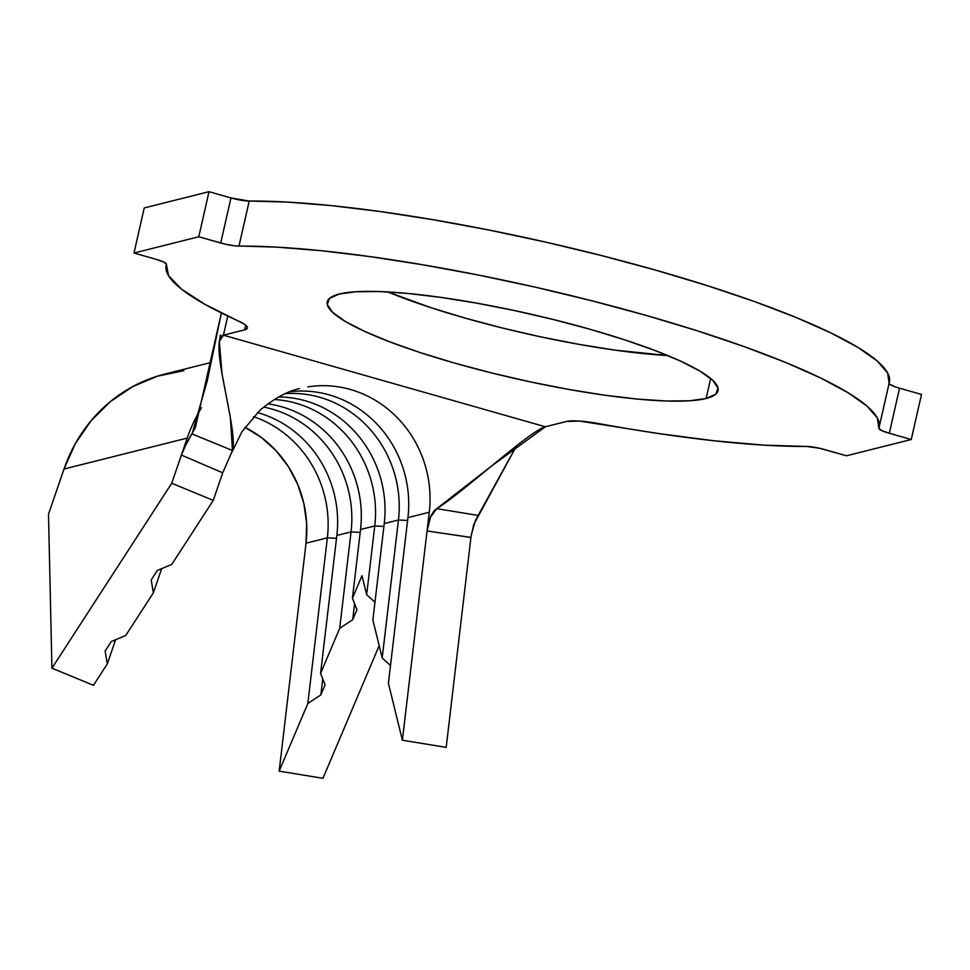 <?xml version="1.0" encoding="UTF-8"?>
<svg xmlns="http://www.w3.org/2000/svg" width="970" height="970" viewBox="0 0 970 970"><rect width="100%" height="100%" fill="white"/><g stroke="black" fill="none" stroke-linecap="round" stroke-linejoin="round"><path stroke-width="1.45" d="M387.77 291.934A200.366 33.125 -167.2 0 0 667.724 355.541L614.859 350.109L578.654 344.301L540.69 336.845L502.424 328.018L465.333 318.148L430.825 307.635L387.77 291.934M706.111 398.488A200.366 33.125 12.8 0 1 484.721 371.207A200.366 33.125 12.8 0 1 327.242 301.888A200.366 33.125 12.8 0 1 339.136 294.055L355.844 291.752L378.955 291.546L407.594 293.437L440.647 297.366L476.852 303.161L514.815 310.63L553.07 319.457L590.172 329.315L624.668 339.827L655.247 350.594L680.722 361.192L700.134 371.207L712.72 380.276L717.994 388.024L715.763 394.184L706.111 398.488L689.415 400.792L666.305 400.998L637.666 399.106L604.613 395.19L568.408 389.382L530.444 381.913L492.178 373.086L455.088 363.229L420.592 352.716L390.013 341.949L364.538 331.364L345.126 321.337L332.54 312.279L327.266 304.519L329.497 298.372L339.136 294.055A200.366 33.125 12.8 0 1 560.539 321.337A200.366 33.125 12.8 0 1 718.018 390.667A200.366 33.125 12.8 0 1 706.111 398.488L710.67 378.47L706.111 398.488M245.107 427.406L261.609 437.664L276.183 450.868L288.332 466.57L297.644 484.272L303.816 503.369L306.641 523.23L306.035 543.188L279.166 771.15L307.842 703.492L327.363 537.841L306.035 543.188L279.166 771.15L322.962 778.316L279.166 771.15L307.842 703.492L320.84 694.908L322.731 678.891L320.84 694.908L325.095 684.881L320.585 673.422L339.694 628.33L351.055 531.887L336.845 535.452L320.585 673.422L336.845 535.452A110.144 103.281 75.9 0 0 257.511 412.565A110.144 103.281 -104.1 0 1 336.845 535.452L351.055 531.887L339.694 628.33L352.704 619.733L354.583 603.716L352.704 619.733L356.948 609.718L352.437 598.26L361.992 575.707L366.66 594.683L374.759 525.934L360.537 529.511L352.437 598.26L360.537 529.511A110.144 103.281 75.9 0 0 267.841 403.847A110.144 103.281 -104.1 0 1 360.537 529.511L374.759 525.934L366.66 594.683L374.966 602.261L366.66 594.683L361.992 575.707L352.437 598.26L356.948 609.718L352.704 619.733L339.694 628.33L320.585 673.422L325.095 684.881L320.84 694.908L307.842 703.492L327.363 537.841L306.035 543.188A110.144 103.281 75.9 0 0 244.901 427.309M253.522 416.639A110.144 103.281 -104.1 0 1 327.363 537.841A110.144 103.281 75.9 0 0 253.522 416.639M263.658 407.097A110.144 103.281 -104.1 0 1 351.055 531.887A110.144 103.281 75.9 0 0 263.658 407.097M274.243 399.519A110.144 103.281 -104.1 0 1 374.759 525.934A110.144 103.281 75.9 0 0 274.243 399.519M115.6 639.751L107.282 663.965L93.459 685.305L51.931 668.184L171.726 483.254L213.254 500.374L171.787 564.394L157.346 570.445L171.787 564.394L213.254 500.374L222.724 472.814L213.254 500.374L171.726 483.254L181.402 455.075L171.726 483.254L51.931 668.184L93.459 685.305L107.282 663.965L105.124 651.052L111.271 641.57L125.712 635.508L111.271 641.57L105.124 651.052L107.282 663.965L115.6 639.751M372.868 620L382.192 657.963L398.452 519.993L384.241 523.558L372.868 620L384.241 523.558A110.144 103.281 75.9 0 0 278.572 396.985A110.144 103.281 -104.1 0 1 384.241 523.558L398.452 519.993L382.192 657.963L390.498 665.529L382.192 657.963L372.868 620M285.168 393.687A110.144 103.281 -104.1 0 1 398.452 519.993A110.144 103.281 75.9 0 0 285.168 393.687M153.357 592.84L125.712 635.508L153.357 592.84L151.199 579.927L157.346 570.445L151.199 579.927L153.357 592.84L161.675 568.638L153.357 592.84M307.902 386.884A110.144 103.281 -104.1 0 1 429.261 512.257L427.067 530.929L429.261 512.257L407.933 517.616L388.412 683.268L402.392 740.219L427.055 530.966L430.753 516.137L434.22 510.717L436.755 508.632L478.646 515.519L516.586 445.788L475.458 520.332L471.347 534.458M478.646 515.519L473.687 524.721L470.923 537.465L446.188 747.373L402.392 740.219L446.188 747.373L470.923 537.465L427.055 530.966L402.392 740.219L388.412 683.268L407.933 517.616A110.144 103.281 75.9 0 0 289.606 391.807A110.144 103.281 -104.1 0 1 407.933 517.616L429.261 512.257M210.745 362.562L164.9 374.068A157.007 147.222 75.9 0 0 64.008 469.019L187.234 438.088L181.426 455.015L186.604 443.06L195.419 427.455L221.39 312.983L207.35 380.41L192.06 433.966L232.497 450.504L230.399 417.876L221.997 373.583L219.353 341.464L223.439 335.171L545.346 426.776L223.439 335.171L244.634 329.849A46.863 7.748 12.8 0 0 247.423 328.018A46.863 7.748 12.8 0 0 238.183 320.888A365.581 60.443 12.8 0 1 166.137 265.283A365.581 60.443 12.8 0 1 166.404 264.337L168.525 275.65L181.511 289.133L204.973 304.362L243.882 323.859L246.962 326.453L247.217 328.49L244.634 329.849L245.701 325.168L244.634 329.849L223.439 335.171C207.822 339.088 238.377 428.546 232.497 450.504L222.724 472.814L181.402 455.075L184.336 447.716L191.029 435.518M166.404 264.337L166.428 264.252A16.405 2.716 12.8 0 1 166.404 264.337L166.428 264.252A16.405 2.716 12.8 0 0 155.952 259.269L163.785 262.082L166.404 264.337M223.439 335.171L227.78 316.075L223.439 335.171M545.346 426.776L566.541 421.453L579.381 421.053L659.212 433.638L714.635 440.841L764.166 445.157L806.276 446.43A365.581 60.443 12.8 0 1 599.593 423.745A46.863 7.748 12.8 0 0 566.541 421.453L545.346 426.776L491.257 466.267L436.755 508.632C463.126 492.505 529.729 430.704 545.346 426.776M889.09 383.392A16.405 2.716 -167.2 0 0 899.554 388.206L889.308 433.275L911.254 439.519L846.483 455.779L824.536 449.534A16.405 2.716 12.8 0 0 806.276 446.43L819.565 448.273L846.483 455.779L911.254 439.519L921.5 394.45L911.254 439.519L889.308 433.275L899.554 388.206L921.5 394.45L899.481 388.182M889.09 383.138L887.635 372.977L877.232 361.022L858.147 347.539L830.853 332.904L796.043 317.457L754.587 301.597L707.542 285.738L656.096 270.266L601.545 255.571L545.261 242.027L488.65 229.975L433.166 219.729L380.204 211.533L331.085 205.591L287.047 202.063L249.217 201.045L238.984 246.113A365.581 60.443 12.8 0 1 643.134 314.571A365.581 60.443 12.8 0 1 879.123 427.261A365.581 60.443 12.8 0 1 878.856 428.219L877.401 418.058L866.998 406.09L847.901 392.62L820.608 377.973L785.797 362.525L744.354 346.678L697.309 330.818L645.862 315.335L591.3 300.651L535.016 287.108L478.416 275.056L422.932 264.798L369.958 256.601L320.84 250.66L276.814 247.144L235.31 245.907L225.695 244.282L198.777 236.765L209.011 191.684L230.957 197.928L220.723 243.009L198.777 236.765L133.993 253.024L144.239 207.944L209.011 191.684L198.777 236.765L133.993 253.024L155.952 259.269L133.993 253.024L144.239 207.944L209.011 191.684L230.957 197.928A16.405 2.716 -167.2 0 0 249.217 201.045L230.957 197.928L220.723 243.009A16.405 2.716 12.8 0 0 238.984 246.113L249.217 201.045A365.581 60.443 -167.2 0 1 653.38 269.49A365.581 60.443 -167.2 0 1 889.357 382.192L879.123 427.261M878.844 428.255A16.405 2.716 12.8 0 0 889.308 433.275L881.463 430.462L878.856 428.219A16.405 2.716 12.8 0 0 878.844 428.255L879.293 426.279M895.128 386.8L889.623 384.132M232.497 450.504L222.724 472.814L181.402 455.075L187.234 438.088A157.007 147.222 -104.1 0 1 201.493 407.703M379.173 645.656L322.962 778.316L379.173 645.656M187.234 438.088L64.008 469.019L48.5 514.197L51.931 668.184L48.5 514.197L64.008 469.019L75.393 443.545L91.022 420.834L110.362 401.616L132.793 386.557L157.564 376.13L183.839 370.698M407.594 520.478L398.452 519.993L407.594 520.478M383.902 526.431L374.759 525.934L383.902 526.431M360.197 532.384L351.055 531.887L360.197 532.384M336.505 538.326L327.363 537.841L336.505 538.326M470.935 537.404L427.055 530.966L430.134 517.628L436.755 508.632M166.149 265.21L166.416 264.07M299.512 388.606C287.387 391.225 274.195 398.452 259.948 410.274L241.942 431.735L232.06 451.85M220.044 338.772L220.396 334.917L219.353 341.464"/></g></svg>
